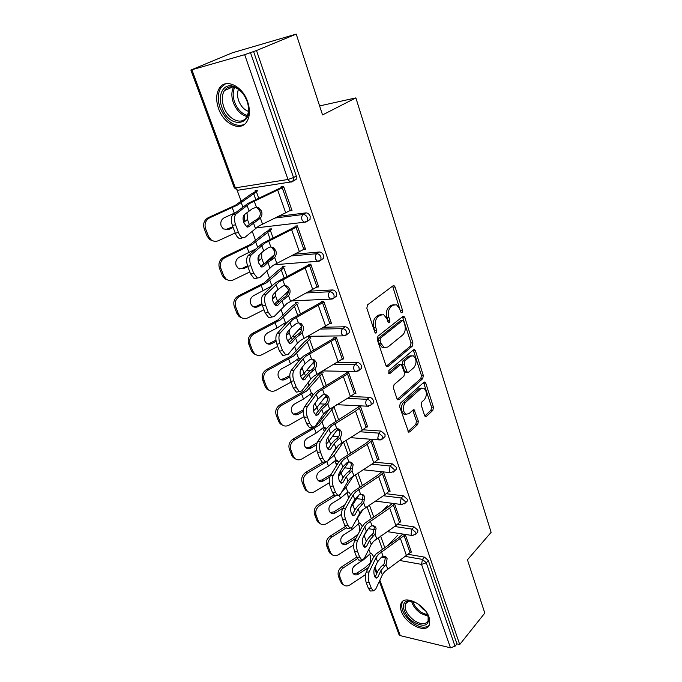 <?xml version="1.0" encoding="UTF-8"?>
<svg xmlns="http://www.w3.org/2000/svg" width="682" height="682" viewBox="0 0 682 682"><rect width="100%" height="100%" fill="white"/><g stroke="black" fill="none" stroke-linecap="round" stroke-linejoin="round"><path stroke-width="1.02" d="M400.666 311.87L401.348 312.757L402.099 312.654L402.55 310.387L395.091 287.011L394.068 285.681L393.011 285.818L367.53 304.871L366.831 308.238L374.802 332.16L375.492 333.046L376.319 332.927L376.796 330.582L375.782 327.522C374.623 322.97 375.356 319.406 377.981 316.84L380.104 315.195L383.727 314.7L386.933 318.826L388.612 322.757L389.396 322.637L389.865 320.335L388.876 317.309C387.751 312.799 388.467 309.304 391.016 306.798L393.079 305.212L396.523 304.726L399.703 308.861L400.666 311.87L392.61 286.125M374.844 332.279L373.847 327.556L375.782 327.522M387.947 321.93L386.95 317.36L388.876 317.309M429.114 617.381C425.125 604.457 404.23 594.312 401.05 603.459C400.146 605.565 400.232 608.148 401.323 611.225C405.338 623.885 426.003 634.175 429.362 624.891L429.114 617.381M247.634 101.669C242.519 85.821 225.418 77.919 219.331 88.234C216.066 93.698 215.819 100.51 218.581 108.668C223.798 124.243 240.686 132.163 246.893 121.575C249.987 116.315 250.234 109.683 247.634 101.669M424.571 415.449L425.372 416.523L426.497 416.293L432.848 410.368L433.445 407.197L425.79 383.207L424.946 382.082L423.863 382.287L400.249 403.292L399.601 406.591L408.561 432.141L409.763 431.902L417.725 424.468L418.356 421.229L414.145 409.805L412.994 410.035L409.012 413.65L405.841 414.255C402.525 410.922 402.363 407.026 405.347 402.542L420.854 388.68L423.795 388.126C427.06 391.374 427.256 395.219 424.383 399.652L421.86 401.954L421.237 405.168L424.571 415.449M191.915 69.845L235.375 187.857L287.983 179.485L244.676 54.671L190.883 70.058L232.238 52.838L296.218 34.1L322.543 114.926L355.876 97.893L491.117 532.352L467.443 559.811L484.8 613.092L459.719 644.541L256.5 50.528L250.49 52.642L293.533 177.559L296.303 176.007L253.525 51.389M296.218 34.1L256.5 50.528M412.303 346.132L412.934 342.918L404.861 317.607L403.889 316.346L402.823 316.508L377.947 336.2L377.257 339.551L385.884 365.424L386.805 366.618L387.998 366.43L412.303 346.132L410.385 346.141L411.024 342.927L402.474 316.789M415.466 350.846L423.326 375.484L422.712 378.68L399.03 399.609L397.828 399.822L396.967 398.697L393.403 387.99L394.06 384.682L403.94 376.166L404.588 372.901L401.366 364.614L400.223 364.802L389.84 373.574L389.004 373.71L388.834 370.556L413.488 349.84L414.562 349.661L415.466 350.846L413.556 350.846L421.425 375.441L423.326 375.484M355.876 97.893L319.611 105.923M244.676 54.671L250.49 52.642M459.719 644.541L456.931 643.876L455.03 646.246L450.47 647.806L400.257 635.633L399.03 634.703L379.354 581.328M366.328 541.423L364.197 535.634M354.793 510.093L352.875 504.876M342.944 477.869L341.256 473.282M337.027 461.791L336.371 460.018M330.753 444.732L329.304 440.794M325.365 430.103L324.282 427.154M321.486 419.558L320.881 417.913M318.204 410.632L317.011 407.384M312.663 395.569L311.853 393.361M309.057 385.765L307.957 382.764M305.289 375.535L304.368 373.02M296.269 351.008L294.633 346.567M291.99 339.38L291.359 337.65M283.107 315.229L280.907 309.261M278.29 302.135L278.043 301.47M269.552 278.384L266.764 270.797M255.588 240.431L252.17 231.13M241.198 201.318L237.114 190.218M255.426 191.497L255.145 190.721L257.498 190.355L257.779 191.139M281.086 186.74L283.559 186.365L292.015 210.55L289.944 210.823M397.487 524.432L414.085 526.905L417.93 530.272L417.358 532.616M408.296 554.347L424.502 557.143L428.305 560.502L426.267 562.761L455.03 646.246M456.931 643.876L428.305 560.502M296.303 176.007L296.167 179.4L294.274 180.466M400.138 521.969L400.914 522.08L394.452 503.589M374.802 462.183L392.38 463.896L396.31 467.298L396.31 469.25L395.56 469.975M369.721 439.592L372.142 439.779L379.039 459.515L378.152 459.429M350.48 396.515L369.439 397.299C371.255 397.572 372.594 398.714 373.455 400.718L373.438 402.951L372.483 403.77M320.608 372.031L320.838 372.67M320.728 371.971L322.91 372.014L323.166 372.722M346.2 372.491L348.638 372.543L355.936 393.412L354.879 393.378M324.129 327.207L345.143 326.789C346.976 326.959 348.349 328.11 349.252 330.224L349.201 332.773L348.008 333.694M300.583 327.684L301.768 327.658M298.136 303.209L297.872 302.476L295.528 302.578L295.792 303.311M321.299 301.461L323.754 301.35L331.486 323.464L330.173 323.498M295.016 254.164L319.381 251.999C321.231 252.067 322.629 253.218 323.583 255.452L323.498 258.393L322.006 259.382M272.74 256.134L273.797 256.04M271.632 229.604L271.351 228.837L269.006 229.101L269.279 229.868M294.897 226.134L297.361 225.853L305.562 249.322L303.831 249.476M278.887 216.279L305.911 212.886C307.761 212.895 309.176 214.046 310.157 216.339L310.046 219.502L308.383 220.516M308.29 264.36L310.753 264.164L318.716 286.943L317.224 287.028M285.076 266.943L284.803 266.193L282.459 266.372L282.732 267.122M309.995 291.154L332.458 289.952C334.299 290.072 335.68 291.223 336.61 293.396L336.541 296.133L335.203 297.088M286.977 292.382L288.247 292.314M333.924 337.488L336.379 337.462L343.881 358.945L342.714 358.937M310.83 338.46L310.566 337.735L308.23 337.76L308.494 338.477M337.59 362.321L357.47 362.551C359.295 362.781 360.642 363.924 361.528 365.978L361.494 368.365L360.428 369.235M313.652 362.048L314.504 362.057M358.127 406.506L360.556 406.634L367.649 426.923L366.677 426.864M362.867 429.788L381.067 431.067L385.04 434.477L385.04 436.565L384.188 437.333M380.999 471.765L383.412 472.021L390.13 491.219L389.303 491.125M386.327 493.725L403.386 495.831L407.265 499.215L407.282 501.048L406.617 501.722M410.692 551.994L411.417 552.122L405.227 534.424L404.085 535.617L410.061 552.676L411.186 551.465M394.119 304.632L391.153 305.28L393.079 305.212M386.95 317.36C385.824 312.868 386.541 309.364 389.09 306.874L391.153 305.28M381.264 314.572L378.169 315.255L380.104 315.195M373.847 327.556C372.687 323.012 373.421 319.457 376.046 316.891L378.169 315.255M386.302 366.208L410.385 346.141M403.744 321.486L403.071 320.608L402.32 320.719L380.53 338.059L380.062 340.395L381.119 343.592L384.188 347.547L387.922 346.993L402.678 334.998C405.142 332.466 405.833 329.014 404.75 324.623L403.744 321.486M402.474 320.625L400.402 320.762L402.32 320.719M384.648 347.726L382.252 347.556L379.183 343.609L378.126 340.412L378.604 338.084L400.402 320.762M397.299 399.362L420.803 378.629L421.425 375.441M400.539 364.597L398.305 364.776L388.45 373.088M413.957 367.53C416.932 363.054 416.693 359.133 413.249 355.765L410.334 356.26L404.793 360.94L404.145 364.197L407.342 372.457L408.467 372.27L413.957 367.53M411.229 355.714L408.416 356.251L410.334 356.26M406.225 372.44L405.423 372.423L404.537 371.264L402.227 364.179L402.874 360.923L408.416 356.251M413.556 350.846L413.181 350.096M421.86 388.049L418.944 388.621L420.854 388.68M405.901 414.281L403.932 414.145C400.607 410.828 400.445 406.932 403.429 402.457L418.944 388.621M408.015 431.621L415.824 424.349L416.446 421.118L412.789 410.214M424.818 415.986L430.947 410.274L431.553 407.111L423.59 382.525M243.431 221.437L244.497 220.098L244.514 214.54M247.012 212.528L247.438 219.433L243.713 222.417M213.747 241.113L209.732 239.655L207.038 236.049L204.165 228.589C202.784 223.705 204.165 220.047 208.3 217.635L235.401 205.256L250.737 194.327L257.481 190.363M235.563 212.614L224.335 217.703C221.207 219.544 220.15 222.332 221.181 226.066L223.338 228.93L228.777 229.493L233.15 227.49M258.734 198.249L256.441 191.881L237.788 204.915L209.732 217.78C205.58 220.201 204.199 223.867 205.58 228.768L204.165 228.589M258.026 218.675L257.591 219.024M207.038 236.049L208.462 236.245L205.58 228.768M208.462 236.245L211.156 239.859C213.475 241.488 215.913 241.76 218.487 240.669L235.196 232.963M225.171 229.808L232.877 226.765M247.285 227.097L248.683 226.774L246.978 226.995L243.883 222.912C242.69 219.118 242.809 216.399 244.258 214.753L252.297 208.735L256.423 207.192L259.015 207.967L261.547 211.181C262.357 213.756 261.965 216.066 260.379 218.095L258.606 219.527L256.909 219.433L254.19 220.908L246.492 226.739M236.074 213.935C234.131 216.109 233.952 219.706 235.546 224.745L232.392 225.486C230.797 220.465 230.976 216.867 232.929 214.694L236.074 213.935L250.26 203.142L283.814 187.098M281.342 187.482L247.822 203.492L232.929 214.694M235.546 224.745L238.419 232.443C239.518 235.247 240.874 237.012 242.485 237.754L244.804 237.43L258.64 226.126L291.734 209.758M248.683 226.774L258.606 219.527M256.909 219.433L258.691 218.01C260.277 215.981 260.66 213.688 259.851 211.113L257.327 207.916L255.648 207.243M241.684 238.146L239.348 238.478C237.737 237.737 236.373 235.972 235.273 233.176L238.419 232.443M232.392 225.486L235.273 233.176M221.965 107.543C217.021 94.934 223.696 82.548 233.841 86.486C239.757 88.882 244.182 93.869 247.106 101.473L247.66 103.204C254.625 126.085 229.169 129.665 221.965 107.543M243.5 94.414C240.934 90.936 238.035 88.6 234.813 87.432C230.388 86.043 226.918 87.1 224.421 90.595C221.812 94.951 221.607 100.382 223.798 106.904C227.95 119.376 241.479 125.693 246.449 117.244C248.529 113.86 249.024 109.538 247.941 104.286M248.401 111.354C244.054 109.751 240.806 106.187 238.657 100.655C237.217 96.401 237.157 92.633 238.478 89.359M225.478 83.818L220.917 87.697C217.669 93.119 217.413 99.879 220.15 107.978C226.39 121.711 234.344 127.261 244.011 124.644M426.421 612.163L428.356 616.298C429.455 625.761 424.596 627.704 413.786 622.146C403.616 615.735 399.686 601.908 407.904 600.876L415.79 602.462M412.158 601.115L409.132 601.081L405.432 603.792C404.076 609.401 407.12 615.062 414.562 620.773C421.144 624.703 425.645 624.755 428.083 620.918L428.168 615.727M425.201 610.492L423.3 609.41L417.537 603.502M402.857 601.234L402.141 602.411C400.462 609.358 404.23 616.375 413.454 623.459C420.308 627.721 425.542 628.335 429.157 625.309M258.052 260.064L258.819 258.887L259.143 255.034M261.709 252.672L261.735 258.29L258.256 261.334M228.189 280.183L224.659 278.725L222.238 275.4L219.451 268.179C218.121 263.423 219.476 259.825 223.517 257.378L250.004 244.659L264.744 232.877L270.916 228.888M255.008 249.373L239.237 257.259C236.177 259.117 235.137 261.862 236.134 265.494L238.069 268.128L243.542 268.691L247.813 266.636M273.064 237.967L270.328 230.38L252.391 244.42L224.975 257.643C220.917 260.089 219.561 263.704 220.891 268.469L219.451 268.179M274.283 254.77L265.929 262.152M264.556 263.371L260.669 266.33M222.238 275.4L223.687 275.716L220.891 268.469M223.687 275.716L226.109 279.04C228.41 280.72 230.857 280.984 233.466 279.833L249.8 271.939M239.527 268.921L242.059 268.401L247.506 265.784M272.476 297.054L273.064 294.777M288.358 291.026L274.215 304.24M275.852 291.717L275.613 295.988L272.502 298.997M242.28 318.051L239.169 316.636L236.986 313.567L234.276 306.559C232.988 301.938 234.318 298.392 238.282 295.92L264.173 282.885L278.333 270.294L284.087 266.244M272.024 285.877L253.687 295.613C250.695 297.497 249.672 300.208 250.635 303.729L252.391 306.167C254.088 307.42 255.912 307.599 257.864 306.704L262.101 304.581M286.96 276.5L283.806 267.762L266.56 282.732L239.757 296.286C235.784 298.767 234.446 302.331 235.742 306.96L234.276 306.559M236.986 313.567L238.453 313.984L235.742 306.96M238.453 313.984L240.635 317.062C242.903 318.767 245.358 319.023 247.984 317.812L263.977 309.747M253.508 306.849L256.364 306.312L261.845 303.558M270.686 287.224L270.115 286.772M301.606 326.576L291.061 337.965L287.574 340.915M256.023 354.802L253.269 353.429L251.283 350.599L248.657 343.796C247.413 339.304 248.725 335.808 252.596 333.302L277.924 319.977L291.538 306.636L296.943 302.518M284.445 323.174L286.21 322.884L284.249 323.336L277.054 327.999L267.711 332.825C264.778 334.734 263.772 337.402 264.71 340.829L266.295 343.089C267.975 344.359 269.799 344.529 271.768 343.592L276.099 341.324M300.447 313.882L296.9 304.07L280.302 319.918L254.088 333.771C250.209 336.286 248.887 339.789 250.141 344.299L248.657 343.796M289.432 329.773L289.083 332.586L286.474 335.408M251.283 350.599L252.766 351.119L250.141 344.299M252.766 351.119L254.753 353.949C256.986 355.689 259.424 355.927 262.076 354.657L277.727 346.447M267.139 343.651L270.243 343.097L275.929 340.13M284.914 324.751L283.874 323.66M314.223 361.366L304.087 373.352L300.685 376.438M269.441 390.471L266.969 389.158L265.162 386.532L262.613 379.934C261.411 375.56 262.698 372.116 266.492 369.584L291.274 355.995L304.368 341.955L309.483 337.752M297.829 358.928L299.458 358.689L297.471 359.226L290.472 364.043L281.325 368.945C278.444 370.872 277.463 373.506 278.367 376.848L279.808 378.936C281.461 380.224 283.277 380.377 285.255 379.397L289.841 376.916M313.532 350.173L309.628 339.346L293.652 356.013L268 370.156C264.207 372.687 262.902 376.149 264.113 380.53L262.613 379.934M299.458 358.689L300.242 359.201M302.399 367.027L300.285 370.522M265.162 386.532L266.671 387.146L264.113 380.53M266.671 387.146L268.478 389.78C270.669 391.528 273.098 391.749 275.758 390.428L291.078 382.073M280.413 379.371L283.721 378.817L289.79 375.526M298.58 361.272L297.207 359.465M326.311 395.424L316.738 407.734L313.55 410.854M282.519 425.125L280.293 423.872L278.64 421.433L276.167 415.023C274.999 410.769 276.27 407.367 279.987 404.818L304.249 390.982L316.832 376.276L321.708 371.988M310.822 393.659L312.313 393.471L311.461 393.386L303.499 399.038L294.539 404.025C291.726 405.969 290.754 408.569 291.623 411.817L292.945 413.761C294.573 415.057 296.372 415.193 298.366 414.179L303.32 411.391M326.252 385.424L321.998 373.634L306.61 391.076L281.513 405.475C277.787 408.032 276.508 411.442 277.685 415.705L276.167 415.023M312.313 393.471L313.498 394.435M278.64 421.433L280.166 422.132L277.685 415.705M280.166 422.132L281.811 424.579C283.968 426.335 286.38 426.531 289.049 425.167L304.07 416.668M293.354 414.076L296.806 413.505L303.456 409.771M311.742 396.839L310.157 394.247M261.769 267.054L263.405 266.705L261.666 267.02L258.793 263.209C257.634 259.518 257.736 256.799 259.117 255.059L263.687 250.857L268.768 247.447L270.839 246.927L273.542 247.737L275.835 250.712C276.619 253.21 276.236 255.477 274.675 257.506L272.953 258.947L271.231 258.751L268.589 260.285L261.061 266.671M251.274 254.838C249.424 257.14 249.271 260.737 250.814 265.63L247.694 266.304C246.142 261.419 246.296 257.83 248.163 255.52L251.274 254.838L264.855 243.15L297.608 226.56M295.144 226.842L262.408 243.397L248.163 255.52M250.814 265.63L253.602 273.09L257.37 278.026L259.731 277.591L272.971 265.426L305.297 248.546M263.405 266.705L267.915 262.417L272.953 258.947M271.231 258.751L272.971 257.31C274.522 255.29 274.906 253.031 274.121 250.533L271.837 247.566L270.473 246.944M256.637 278.239L254.258 278.682L250.482 273.746L253.602 273.09M247.694 266.304L250.482 273.746M275.826 305.783L277.676 305.425L275.912 305.817L273.243 302.271C272.109 298.673 272.203 295.962 273.516 294.13L277.881 289.62L282.8 286.031L284.82 285.468L287.608 286.295L289.688 289.049C290.447 291.478 290.072 293.703 288.546 295.724L286.858 297.182L285.127 296.875L282.553 298.477L275.221 305.391M266.006 294.462C264.241 296.883 264.105 300.481 265.605 305.238L262.51 305.843C261.001 301.094 261.138 297.505 262.92 295.076L266.006 294.462L278.998 281.939L310.992 264.846M308.528 265.034L276.56 282.092L272.911 284.974L262.92 295.076M265.605 305.238L268.307 312.467L271.803 317.07L274.198 316.516L286.875 303.55L318.451 286.176M277.676 305.425L281.981 300.83L286.858 297.182M285.127 296.875L286.824 295.425C288.35 293.405 288.725 291.188 287.966 288.767L284.82 285.468L282.757 279.773M271.018 317.215L268.717 317.65L265.213 313.055L268.307 312.467M262.51 305.843L265.213 313.055M289.483 343.327L291.521 342.969L289.731 343.447L287.25 340.139C286.15 336.635 286.227 333.933 287.48 332.015L291.649 327.224L296.414 323.464L298.392 322.85L301.239 323.694L303.132 326.252C303.874 328.613 303.499 330.796 301.998 332.807L300.353 334.282L298.614 333.882L296.099 335.535L288.963 342.944M280.276 332.867C278.597 335.408 278.486 338.997 279.944 343.626L276.875 344.163C275.409 339.542 275.528 335.962 277.216 333.421L280.276 332.867L292.714 319.568L323.984 302.007M321.529 302.109L290.285 319.636L286.764 322.663L277.216 333.421M279.944 343.626L282.561 350.633L285.809 354.921L288.23 354.256L297.48 343.14L300.361 340.54L331.222 322.722M291.521 342.969L295.63 338.093L300.353 334.282M298.614 333.882L300.268 332.407C301.759 330.403 302.143 328.221 301.401 325.868L298.69 322.85M284.888 355.083L282.749 355.441L279.492 351.162L282.561 350.633M276.875 344.163L279.492 351.162M302.748 379.746L304.948 379.397L303.149 379.968L300.839 376.873C299.773 373.463 299.841 370.761 301.026 368.774L305.016 363.711L309.628 359.789L311.555 359.15L314.462 359.985L316.184 362.364C316.9 364.657 316.533 366.805 315.067 368.809L313.456 370.3L311.7 369.797L309.253 371.511L302.322 379.388M294.121 370.121C292.518 372.764 292.425 376.336 293.848 380.846L290.796 381.323C289.381 376.822 289.475 373.25 291.086 370.607L294.121 370.121L303.192 358.741L306.039 356.089L336.593 338.084M334.146 338.11L303.609 356.072L300.208 359.243L291.086 370.607M293.848 380.846L296.38 387.64L299.398 391.656L301.836 390.871L310.677 379.166L313.456 376.447L343.626 358.212M304.948 379.397L308.878 374.265L313.456 370.3M311.7 369.797L313.328 368.323C314.786 366.319 315.161 364.179 314.445 361.886L312.117 359.141M298.358 391.809L296.372 392.107L293.345 388.109L296.38 387.64M290.796 381.323L293.345 388.109M315.647 415.091L317.983 414.767L316.184 415.423L314.027 412.525C312.995 409.2 313.047 406.506 314.18 404.443L317.991 399.132L322.458 395.066L324.342 394.384L327.283 395.219L328.86 397.435C329.559 399.669 329.184 401.783 327.752 403.778L326.175 405.279L324.419 404.69L322.032 406.446L315.306 414.767M307.556 406.259C306.022 408.995 305.954 412.559 307.326 416.958L304.308 417.375C302.927 412.985 303.004 409.422 304.547 406.685L307.556 406.259L316.218 394.315L318.963 391.545L348.852 373.148M346.413 373.097L316.55 391.451L313.26 394.75L304.547 406.685M307.326 416.958L309.79 423.556L312.603 427.299L315.041 426.395L323.481 414.145L326.175 411.314L350.429 396.54L355.689 392.696M317.983 414.767L321.742 409.388L326.175 405.279M324.419 404.69L326.005 403.198C327.437 401.212 327.803 399.098 327.113 396.873L325.118 394.384M311.435 427.452L309.602 427.699L306.781 423.957L309.79 423.556M304.308 417.375L306.781 423.957M338.008 428.663L329.039 441.152L326.167 444.204M315.11 426.293L319.253 422.525L329.5 408.987M323.438 427.418L324.811 427.264L323.907 427.205L316.158 433.044L307.377 438.108C304.615 440.061 303.661 442.627 304.513 445.789L305.724 447.597C307.309 448.901 309.108 449.02 311.094 447.972L316.584 444.775M338.604 419.669L334.027 406.983L319.21 425.142L294.633 439.779C290.984 442.354 289.731 445.721 290.864 449.873L289.33 449.106C288.196 444.962 289.449 441.604 293.09 439.038L313.294 427.452M324.811 427.264L326.294 428.739M295.28 458.798L293.251 457.605L291.734 455.337L293.269 456.122L290.864 449.873M293.269 456.122L294.786 458.389C296.892 460.154 299.279 460.324 301.956 458.909L316.806 450.222M291.734 455.337L289.33 449.106M305.962 447.801L309.526 447.213L317.053 442.84M324.427 431.51L322.722 428.057M328.187 449.412L330.651 449.114L328.843 449.856L326.84 447.145C325.825 443.905 325.868 441.22 326.951 439.089L330.591 433.539L334.93 429.336L336.772 428.628L339.73 429.438L341.179 431.51C341.853 433.684 341.486 435.764 340.079 437.75L338.536 439.259L336.772 438.586L334.444 440.393L331.316 443.863L327.923 449.131M320.591 441.331C319.133 444.161 319.074 447.716 320.421 452.004L317.428 452.371C316.081 448.091 316.141 444.536 317.607 441.714L320.591 441.331L328.877 428.859L331.529 425.986L355.552 411.101L360.761 407.214M358.331 407.094L329.116 425.824L325.936 429.242L317.607 441.714M320.421 452.004L322.808 458.406L325.425 461.91L327.863 460.887L335.928 448.125L338.528 445.201L362.27 430.163L367.402 426.224M330.651 449.114L334.231 443.496L338.536 439.259M336.772 438.586L338.323 437.085C339.73 435.107 340.096 433.036 339.414 430.871L337.718 428.62M324.146 462.064L322.45 462.26L319.824 458.756L322.808 458.406M317.428 452.371L319.824 458.756M330.651 456.471L338.732 445.022M336.311 463.598L336.635 465.397L334.93 460.921L328.46 466.096L319.858 471.228C317.156 473.197 316.209 475.729 317.036 478.807L318.144 480.495C319.705 481.799 321.478 481.901 323.473 480.819L329.704 477.068M343.626 441.672L334.223 455.226L327.812 460.964M334.956 460.887L336.951 460.12L338.664 462.14M348.817 461.902L338.553 476.488M326.013 462.055L307.386 473.112C303.805 475.712 302.569 479.028 303.669 483.078L302.126 482.225C301.026 478.193 302.262 474.885 305.826 472.294L322.833 462.217M307.718 491.543L305.851 490.392L304.462 488.286L306.005 489.147L303.669 483.078M306.005 489.147L307.403 491.262C309.466 493.018 311.827 493.171 314.496 491.713L329.312 482.754M304.462 488.286L302.126 482.225M318.255 480.588L321.895 479.983L331.077 474.459M340.395 482.754L342.944 482.481L341.153 483.316L339.278 480.776C338.298 477.613 338.323 474.936 339.355 472.737L342.833 466.974L347.044 462.643L348.843 461.902L351.81 462.703L353.148 464.638L352.057 470.768L350.548 472.285L348.775 471.543L346.507 473.385L343.481 476.965L340.19 482.506M333.251 475.397C331.861 478.312 331.819 481.859 333.123 486.036L330.156 486.343C328.852 482.174 328.895 478.628 330.301 475.721L333.251 475.397L341.162 462.422L343.728 459.455L367.257 444.323L372.338 440.342M369.917 440.146L365.458 443.65L341.324 459.225L338.255 462.763L330.301 475.721M333.123 486.036L335.45 492.251L337.888 495.541L340.318 494.39L348.025 481.151L350.539 478.133L373.787 462.856L378.8 458.824M342.944 482.481L346.379 476.658L350.548 472.285M348.775 471.543L350.301 470.026L351.383 463.913L349.934 461.893M336.499 495.678L334.939 495.831L332.484 492.549L335.45 492.251M330.156 486.343L332.484 492.549M347.59 492.157L348.749 492.072L347.777 492.063L340.429 498.244L331.989 503.435C329.338 505.413 328.409 507.911 329.21 510.912L330.233 512.489L333.916 511.858L344.819 504.876M353.412 475.891L346.038 487.34L341.861 491.739M348.749 492.072L350.633 494.689M359.099 494.834L350.753 507.689M335.706 495.754L319.773 505.524C316.269 508.133 315.05 511.406 316.116 515.353L314.564 514.433C313.498 510.494 314.709 507.229 318.213 504.629L333.89 495.03M319.849 523.392L318.119 522.284L316.832 520.315L318.392 521.253L316.116 515.353M318.392 521.253L319.67 523.23C321.699 524.978 324.035 525.106 326.695 523.606L341.588 514.313M342.995 508.107L335.501 512.762C333.515 513.878 331.759 513.785 330.233 512.489M316.832 520.315L314.564 514.433M348.417 498.542L347.786 494.655L346.788 492.881M352.279 515.149L354.904 514.91L353.114 515.839L351.366 513.452C350.412 510.366 350.429 507.698 351.409 505.447L354.734 499.48L358.817 495.03L360.582 494.254L363.557 495.03L364.793 496.846L363.711 502.881L362.236 504.407L360.454 503.58L358.238 505.464L355.305 509.156L352.125 514.953M345.552 508.491C344.222 511.483 344.197 515.012 345.467 519.087L342.526 519.352C341.256 515.277 341.29 511.747 342.62 508.763L345.552 508.491L353.114 495.055L355.595 491.995L378.638 476.624L383.599 472.558M381.187 472.302L376.839 475.883L353.199 491.688L350.233 495.337L342.62 508.763M345.467 519.087L347.726 525.131L350.011 528.209L352.415 526.947L359.781 513.256L362.219 510.153L384.989 494.663L389.891 490.546M354.904 514.91L358.178 508.891L362.236 504.407M360.454 503.58L361.937 502.063L363.02 496.044L361.784 494.237L363.557 495.03M348.519 528.337L347.078 528.456L344.785 525.379L347.726 525.131M342.526 519.352L344.785 525.379M341.904 543.511L345.612 542.855L353.83 537.612L358.246 533.929M356.013 538.192L347.215 543.827C345.228 544.978 343.498 544.909 341.997 543.614L341.051 542.139C340.275 539.215 341.188 536.751 343.796 534.756L352.065 529.505L351.52 528.038M359.167 523.213L360.232 523.154L359.235 523.179L352.065 529.505M360.232 523.154L362.219 526.41M368.561 528.073L363.071 537.382M363.071 509.377L355.501 521.218M346.286 527.902L331.827 537.032C328.392 539.658 327.19 542.889 328.221 546.734L326.652 545.745C325.621 541.909 326.823 538.686 330.258 536.069L345.322 526.564M331.674 554.372L330.054 553.315L328.869 551.474L330.438 552.48L328.221 546.734M330.438 552.48L331.623 554.321C333.6 556.06 335.911 556.162 338.562 554.628L353.651 544.935M328.869 551.474L326.652 545.745M359.602 531.346L359.167 525.549L358.323 523.989M387.564 505.839L382.508 510.861M363.847 546.649L366.532 546.452L364.759 547.467L363.122 545.216C362.185 542.207 362.193 539.547 363.131 537.246L366.311 531.082L370.275 526.521L371.997 525.72L374.972 526.47L376.114 528.175L375.049 534.108L373.6 535.643L371.809 534.756L369.644 536.674L366.814 540.459L363.745 546.504M357.504 540.647C356.243 543.716 356.226 547.228 357.462 551.209L354.546 551.423C353.31 547.45 353.327 543.938 354.597 540.877L357.504 540.647L364.734 526.777L367.138 523.64L389.712 508.056L394.563 503.904M392.159 503.589L387.905 507.246L364.751 523.273L361.878 527.024L354.597 540.877M357.462 551.209L359.661 557.083L361.792 559.982L364.179 558.592L371.221 544.492L373.574 541.303L395.892 525.609L400.675 521.415M366.532 546.452L369.661 540.238L373.6 535.643M371.809 534.756L373.267 533.23L374.333 527.305L373.293 525.694M360.207 560.084L358.894 560.178L356.746 557.288L359.661 557.083M354.546 551.423L356.746 557.288M353.276 573.724L357.001 573.033L365.058 567.731L369.925 563.306L370.633 561.661L370.249 555.634L369.542 554.261M368.527 567.424L358.604 574.065C356.635 575.241 354.913 575.19 353.455 573.912L352.568 572.53C351.818 569.666 352.722 567.236 355.279 565.233L363.318 559.734M370.42 553.452L371.4 553.409L370.377 553.469L363.395 559.939M371.4 553.409L372.977 555.515L373.446 557.373M371.946 543.264L370.923 545.097M357.402 558.686L343.558 567.688C340.182 570.331 338.997 573.519 340.003 577.27L338.425 576.213C337.42 572.471 338.604 569.291 341.972 566.657L356.677 557.109M343.14 584.508L340.574 581.789L342.151 582.854L340.003 577.27M342.151 582.854L343.251 584.585C345.186 586.307 347.47 586.384 350.105 584.815L365.509 574.628M340.574 581.789L338.425 576.213M397.879 535.072L388.518 544.79M375.117 577.296L377.837 577.125L376.08 578.225L374.546 576.12C373.642 573.178 373.634 570.527 374.537 568.166L377.572 561.832L381.426 557.168L383.113 556.341L386.072 557.058L387.129 558.66L386.072 564.508L384.657 566.043L382.866 565.088L380.752 567.04L378.007 570.919L375.049 577.185M369.132 571.917C367.922 575.045 367.922 578.558 369.124 582.437L366.234 582.607C365.032 578.728 365.032 575.224 366.251 572.096L369.132 571.917L376.038 557.646L378.357 554.423L404.085 535.617M402.832 534.049L398.68 537.766L375.987 553.997L373.199 557.842L366.251 572.096M369.124 582.437L371.264 588.148L373.259 590.868L375.62 589.367L382.346 574.875L384.631 571.618L410.061 552.676M377.837 577.125L380.837 570.74L384.657 566.043M382.866 565.088L384.298 563.562L385.347 557.731L384.469 556.299M371.588 590.962L370.377 591.03L368.374 588.31L371.264 588.148M366.234 582.607L368.374 588.31M400.632 310.446L402.55 310.387M374.861 330.617L376.796 330.582M387.939 320.387L389.865 320.335M190.883 70.058L234.276 187.789L235.375 187.857L237.541 190.287L238.53 190.133M234.276 187.789L237.541 190.287L290.148 182.06L287.983 179.485L293.533 177.559L293.405 180.96L291.956 181.958L290.148 182.06L296.167 179.4M450.47 647.806L421.519 564.381L399.754 560.485M385.415 557.927L381.383 557.203M375.032 567.126L377.12 572.795M379.857 580.237L400.257 635.633M370.019 555.071L370.803 558.132M405.517 556.435L422.456 559.393L426.267 562.761L421.519 564.381L422.456 559.393L424.502 557.143M275.306 217.984L303.209 214.515L305.911 212.886M255.946 227.916L303.993 222.281L307.36 221.147L307.463 217.976C306.482 215.683 305.067 214.523 303.209 214.515C301.751 215.674 301.35 217.464 301.998 219.877L303.993 222.281L306.184 221.94M270.959 257.711L272.757 257.557M291.504 255.921L316.763 253.713L319.381 251.999M285.272 294.061L287.744 293.933M306.559 292.953L329.909 291.743L332.458 289.952M298.938 329.457L301.657 329.406M320.762 329.056L342.671 328.647L345.143 326.789M312.075 363.915L314.811 363.949M334.291 364.205L355.066 364.486L357.47 362.551M324.734 397.453L327.309 397.563M347.257 398.433L367.104 399.294L369.439 397.299M336.976 430.103L339.15 430.257M359.721 431.74L378.8 433.121L381.067 431.067M348.886 461.893L350.088 462.012M350.139 462.021L350.71 462.072M371.741 464.169L390.164 466.002L392.38 463.896M383.361 495.746L401.221 497.988L403.386 495.831M394.605 526.487L411.988 529.104L414.085 526.905M310.046 219.502L305.851 222.144M320.966 257.174C320.011 254.94 318.613 253.781 316.763 253.713C315.348 254.915 314.956 256.688 315.587 259.041L317.428 261.291L319.321 261.112L320.89 260.123L320.966 257.174M291.419 300.898L330.472 299.134L334.01 297.94L334.069 295.195C333.14 293.021 331.75 291.87 329.909 291.743C328.536 292.979 328.153 294.743 328.767 297.028L330.472 299.134L332.287 298.997M277.864 301.325L278.742 301.649M336.541 296.133L332.535 298.912M307.556 336.303L343.131 335.868L346.746 334.657L346.788 332.1C345.876 329.977 344.504 328.826 342.671 328.647C341.332 329.926 340.966 331.674 341.554 333.899L343.131 335.868L344.811 335.8M349.201 332.773L345.416 335.595M322.586 370.906L355.441 371.545L359.107 370.309L359.133 367.922C358.246 365.859 356.891 364.717 355.066 364.486C353.762 365.791 353.404 367.53 353.975 369.704L355.441 371.545L356.984 371.528M361.494 368.365L357.914 371.213M336.738 404.682L367.393 406.199L371.11 404.955L371.119 402.721C370.258 400.709 368.919 399.567 367.104 399.294C365.833 400.632 365.484 402.354 366.038 404.469L367.393 406.199L368.817 406.233M373.438 402.951L370.045 405.807M350.173 437.631L379.022 439.89L382.773 438.628L382.773 436.54L378.8 433.121L377.768 438.262L379.022 439.89L380.317 439.95M385.04 436.565L381.826 439.43M363.003 469.762L390.334 472.635L394.111 471.364L394.102 469.412L390.164 466.002L389.158 471.109L390.334 472.635L391.511 472.728M396.31 469.25L393.275 472.123M375.296 501.074L401.34 504.492L405.134 503.214L405.117 501.381L401.221 497.988L400.249 503.052L401.34 504.492L402.406 504.603M407.282 501.048L404.392 503.921M387.12 531.602L412.047 535.489L415.858 534.211L415.832 532.489L411.988 529.104L411.024 534.134L412.047 535.489L413.019 535.617M417.947 531.994L415.202 534.867M389.09 306.874L391.016 306.798M376.046 316.891L377.981 316.84M393.164 287.113L395.091 287.011M386.489 366.405L387.998 366.43M402.943 317.667L404.861 317.607M411.024 342.927L412.934 342.918M378.604 338.084L380.53 338.059M378.126 340.412L380.062 340.395M379.183 343.609L381.119 343.592M420.803 378.629L422.712 378.68M397.453 399.541L399.03 399.609M398.305 364.776L400.223 364.802M388.774 373.548L389.84 373.574M402.874 360.923L404.793 360.94M402.227 364.179L404.145 364.197M404.537 371.264L406.455 371.298M403.429 402.457L405.347 402.542M413.062 410.803L414.971 410.896M416.446 421.118L418.356 421.229M415.824 424.349L417.725 424.468M408.134 431.783L409.763 431.902M423.889 383.156L425.79 383.207M431.553 407.111L433.445 407.197M430.947 410.274L432.848 410.368M424.98 416.208L426.497 416.293M234.318 213.193L232.255 207.66M249.271 224.421L247.438 219.433M259.978 211.122L258.785 207.84M255.801 199.596L253.644 193.628M242.818 206.885L241.283 202.725M208.3 217.635L209.732 217.78M227.311 229.314L228.777 229.493M246.424 220.746L243.457 221.42M254.224 201.139L256.423 207.192M260.379 218.095L262.544 224.071M253.406 222.801L255.435 228.334M246.986 205.273L249.041 210.883M277.753 190.261L285.767 213.006M282.314 187.951L290.259 210.636M246.901 116.486C240.891 114.874 236.364 110.237 233.312 102.573C231.283 96.546 231.386 91.379 233.602 87.074M234.71 87.39C232.715 91.524 232.673 96.418 234.574 102.078C237.438 109.308 241.709 113.766 247.387 115.454M428.322 616.34L420.896 613.433C415.875 609.904 412.763 605.769 411.553 601.03M412.721 601.268C414.11 605.599 417.052 609.333 421.561 612.47L427.955 615.164M248.998 252.63L247.003 247.268M263.84 264.002L261.735 258.29M274.249 250.55L273.15 247.506M270.2 239.365L267.625 232.247M257.6 247.046L255.767 242.076M223.517 257.378L224.975 257.643M242.059 268.401L243.542 268.691M260.763 259.646L258.069 260.2M263.235 290.882L261.3 285.681M277.651 301.529L275.613 295.988M284.164 277.924L281.197 269.731M271.888 285.869L269.825 280.259M238.282 295.92L239.757 296.286M256.364 306.312L257.864 306.704M274.684 297.395L272.442 297.795M277.054 327.999L275.178 322.953M291.061 337.965L289.083 332.586M297.71 315.348L294.377 306.141M285.468 322.765L283.456 317.309M252.596 333.302L254.088 333.771M270.243 343.097L271.768 343.592M288.188 334.027L286.585 334.291M290.472 364.043L288.648 359.133M304.087 373.352L302.16 368.127M310.856 351.665L307.181 341.512M298.648 358.587L296.704 353.293M266.492 369.584L268 370.156M283.721 378.817L285.255 379.397M301.299 369.601L300.515 369.721M303.499 399.038L301.725 394.273M316.738 407.734L315.075 403.198M323.626 386.941L319.628 375.893M311.461 393.386L309.568 388.237M279.987 404.818L281.513 405.475M296.806 413.505L298.366 414.179M268.708 241.061L270.839 246.927M274.675 257.506L276.781 263.295M267.915 262.417L269.884 267.779M261.692 245.426L263.687 250.857M291.7 229.868L299.475 251.922M296.15 227.456L303.857 249.467M288.546 295.724L290.583 301.342M281.981 300.83L283.891 306.03M275.954 284.351L277.881 289.62M305.238 268.282L312.782 289.688M309.577 265.784L317.053 287.139M296.389 317.335L298.392 322.85M301.998 332.807L303.976 338.263M295.63 338.093L297.48 343.14M289.782 322.109L291.649 327.224M318.375 305.57L325.698 326.354M322.603 302.987L329.866 323.72M309.611 353.788L311.555 359.15M315.067 368.809L316.985 374.103M308.878 374.265L310.677 379.166M303.192 358.741L305.016 363.711M331.128 341.767L338.238 361.954M335.254 339.107L342.313 359.252M322.458 389.183L324.342 394.384M327.752 403.778L329.619 408.919M321.742 409.388L323.481 414.145M316.218 394.315L317.991 399.132M343.515 376.933L350.429 396.54M347.547 374.196L354.401 393.77M316.158 433.044L314.436 428.415M329.039 441.152L327.803 437.793M336.038 421.212L331.733 409.328M323.907 427.205L322.066 422.209M293.09 439.038L294.633 439.779M309.526 447.213L311.094 447.972M334.93 423.565L336.772 428.628M340.079 437.75L341.895 442.746M334.231 443.496L335.928 448.125M328.877 428.859L330.591 433.539M355.552 411.101L362.27 430.163M359.491 408.296L366.157 427.324M328.46 466.096L326.883 461.859M341 473.658L340.173 471.39M348.093 454.527L343.506 441.851M336.013 460.086L334.223 455.226M350.608 452.95L346.013 440.205M305.826 472.294L307.386 473.112M321.895 479.983L323.473 480.819M347.061 456.983L348.843 461.902M352.057 470.768L353.822 475.627M346.379 476.658L348.025 481.151M341.162 462.422L342.833 466.974M367.257 444.323L373.787 462.856M371.102 441.45L377.581 459.958M340.429 498.244L339.38 495.422M352.637 505.268L352.193 504.049M359.823 486.914L355.373 474.638M347.777 492.063L346.038 487.34M362.287 485.32L357.862 473.044M318.213 504.629L319.773 505.524M333.916 511.858L335.501 512.762M358.843 489.471L360.582 494.254M363.711 502.881L365.424 507.604M358.178 508.891L359.781 513.256M353.114 495.055L354.734 499.48M378.638 476.624L384.989 494.663M382.397 473.7L388.706 491.705M371.23 518.414L366.95 506.598M359.235 523.179L357.538 518.584M373.642 516.803L369.38 504.987M330.258 536.069L331.827 537.032M345.612 542.855L347.215 543.827M370.309 521.065L371.997 525.72M375.049 534.108L376.711 538.712M369.661 540.238L371.221 544.492M364.734 526.777L366.311 531.082M389.712 508.056L395.892 525.609M393.386 505.081L399.524 522.6M367.197 570.152L366.677 568.754M382.329 549.07L378.203 537.689M370.377 553.469L368.834 549.266M384.691 547.441L380.59 536.061M341.972 566.657L343.558 567.688M357.001 573.033L358.604 574.065M370.548 563.281L369.925 563.306M381.468 551.815L383.113 556.341M386.072 564.508L387.7 568.984M380.837 570.74L382.346 574.875M376.038 557.646L377.572 561.832M400.487 538.644L406.506 555.728M374.52 568.208L376.609 573.877M274.045 264.769L317.428 261.291L320.89 260.123L323.498 258.393M277.779 301.41L278.912 301.47M292.442 336.482L294.905 336.448M306.423 370.59L310.404 370.667M319.764 403.846L325.152 404.111M332.552 436.258L338.579 436.727M344.862 467.852L351.17 468.517M347.581 494.16L348.272 496.556M356.737 498.636L363.148 499.48M358.544 524.288L359.482 526.615M368.229 528.652L374.623 529.65M393.147 285.732L394.068 285.681M403.036 316.371L403.889 316.346M382.252 347.556L384.188 347.547M405.423 372.423L407.342 372.457M413.769 349.661L414.562 349.661M403.932 414.145L405.841 414.255M413.403 409.771L414.145 409.805M424.213 382.065L424.946 382.082M209.732 239.655L211.156 239.859M257.327 207.916L259.015 207.967M239.348 238.478L242.485 237.754M234.813 87.432L233.841 86.486M232.784 86.921L224.421 90.595M409.132 601.081L407.904 600.876M407.222 601.78L405.432 603.792M224.659 278.725L226.109 279.04M270.652 286.355L271.743 286.15M239.169 316.636L240.635 317.062M253.269 353.429L254.753 353.949M266.969 389.158L268.478 389.78M280.293 423.872L281.811 424.579M271.837 247.566L273.542 247.737M254.258 278.682L257.37 278.026M285.894 286.014L287.608 286.295M268.717 317.65L271.803 317.07M299.509 323.319L301.239 323.694M282.749 355.441L285.809 354.921M312.714 359.516L314.462 359.985M296.372 392.107L299.398 391.656M325.527 394.656L327.283 395.219M309.602 427.699L312.603 427.299M293.251 457.605L294.786 458.389M337.965 428.799L339.73 429.438M322.45 462.26L325.425 461.91M335.689 460.239L336.951 460.12M305.851 490.392L307.403 491.262M350.045 461.978L351.81 462.703M334.939 495.831L337.888 495.541M318.119 522.284L319.67 523.23M347.078 528.456L350.011 528.209M330.054 553.315L331.623 554.321M373.421 525.72L374.972 526.47M358.894 560.178L361.792 559.982M341.673 583.511L343.251 584.585M384.708 556.35L386.072 557.058M370.377 591.03L373.259 590.868"/></g></svg>
